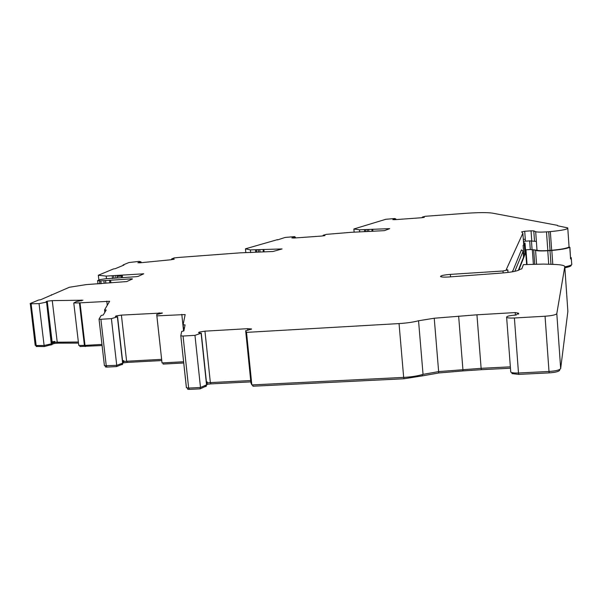 <?xml version="1.0" encoding="UTF-8"?>
<svg xmlns="http://www.w3.org/2000/svg" width="602" height="602" viewBox="0 0 602 602"><rect width="100%" height="100%" fill="white"/><g stroke="black" fill="none" stroke-linecap="round" stroke-linejoin="round"><path stroke-width="0.9" d="M106.486 278.688L106.193 276.085L143.727 273.797L138.189 276.371L136.225 276.694L105.801 278.741L99.94 279.614L97.607 280.607L100.812 280.878L131.522 278.824L132.493 278.952L126.736 281.563L86.026 284.626L69.38 287.259L40.748 299.691L38.528 300.067L30.303 303.483L35.194 345.262M250.65 252.577L250.387 249.905L282.09 248.935L272.954 251.508L240.303 252.832L179.817 257.363L174.219 257.912L171.653 258.928L173.037 258.852L173.075 259.462L173.015 258.913L174.287 259.161L170.825 259.771L140.198 262.788L137.896 262.758L139.288 262.284L139.348 262.833M359.703 231.83L359.522 229.813L389.675 228.64L384.482 230.641L351.478 232.297L326.54 234.344L323.266 235.216L323.244 235.894M564.781 266.716L567.874 311.422L560.665 368.544L556.805 313.627L564.781 266.716L564.39 266.024C563.291 265.279 560.567 264.775 556.203 264.511L543.636 264.082L523.394 264.632L521.783 268.861L519.804 269.395C518.059 271.043 511.534 272.3 500.232 273.165L448.475 277.01C444.171 277.244 441.529 277.108 440.544 276.604C440.408 275.686 443.682 274.948 450.356 274.384L502.979 270.998L507.855 269.937L508.035 272.443M51.381 342.087L52.111 341.846L47.227 301.181L52.254 300.616L82.956 300.21L76.356 301.594L73.775 302.972L79.426 302.866L84.408 345.405L78.772 345.42L73.775 302.972M97.607 280.607L97.983 283.903M394.603 219.692L394.558 219.166L394.28 219.707M394.558 219.166L395.89 218.985L394.746 218.518L385.754 219.301L353.871 228.993L359.522 229.813M395.89 219.61L395.838 219.023M293.979 238.031L293.919 237.406L293.58 238.046M293.919 237.406L295.386 237.211L294.626 236.624L285.077 237.459L277.56 239.905M295.364 237.933L295.304 237.256M171.728 259.673L171.653 258.928M139.649 262.818L139.288 262.284M139.581 262.156L141.026 261.953L141.109 262.705M78.365 342.011L54.925 342.229L54.827 341.402L51.486 342.937L46.572 302.091L46.008 302.061M106.268 365.911L100.895 319.286L111.4 318.639L117.578 316.787L122.74 362.291L123.214 361.998L123.32 362.916L116.735 365.346L104.424 365.738L99.037 319.158M117.578 316.787L116.276 316.787M188.644 388.072L183.061 336.029L194.965 335.344L201.286 333.154L206.637 383.91L207.073 383.564L207.178 384.588L200.496 387.485L188.644 388.072L186.387 387.688L180.811 335.811M201.286 333.154L199.713 333.139M525.523 249.86L530.317 249.529M423.665 217.472L422.356 217.089L422.408 217.646M423.469 217.104L423.507 217.495L423.469 217.104M324.47 235.698L324.38 235.232L323.191 235.262M324.282 235.299L324.327 235.721L324.282 235.299M141.139 262.705L141.026 261.953M46.572 302.091L51.275 343.862L52.359 343.509L52.261 342.681M47.227 301.181L45.985 301.895M117.382 316.885L122.657 363.33M116.133 316.577L116.058 315.937L115.366 316.449L116.261 316.652M183.64 361.757L162.021 362.916L156.701 314.485L162.359 313.123M201.106 333.275L206.569 385.084M199.217 332.868L199.142 332.116L198.547 332.71L199.698 332.974M251.839 384.934L246.527 332.372L399.043 323.583L403.664 377.401L251.839 384.934L250.936 382.864L245.661 330.694L251.568 329.121M524.974 253.585L523.778 254.134L523.13 245.3L524.327 244.766L524.974 253.585L525.644 251.561M507.855 269.937L506.244 269.613L522.867 233.267L521.633 231.86L524.711 231.273L525.433 241.176M531.769 240.913L531.039 230.829L524.711 231.273M423.635 217.111L424.32 217.33L421.137 217.766L395.424 219.64L392.828 219.625L394.242 219.263M395.943 219.602L395.89 218.985M324.433 235.314L324.952 235.585L321.438 236.074L294.393 238.001L291.842 237.956L293.528 237.527M295.454 237.925L295.386 237.211M141.049 261.908L139.19 261.373L128.858 262.562L123.086 264.955L123.139 265.407M39.047 303.626L44.119 345.488L36.173 345.503L31.093 303.777L39.047 303.626L46.256 302.174M51.275 343.862L44.119 345.488M111.4 318.639L116.735 365.346M194.965 335.344L200.496 387.485M512.325 372.691L511.971 373.601L518.676 374.391L549.152 372.886C555.368 372.45 558.859 371.569 559.649 370.245L559.755 369.462M481.231 368.311L481.344 369.681L510.466 368.221M481.344 369.681L462.961 370.922L462.855 369.553M438.595 371.607L438.707 372.977L462.961 370.922M438.707 372.977L422.348 375.881L422.243 374.61M252.411 384.904L252.99 386.221L403.95 378.763L422.348 375.881M210.662 382.571L210.805 383.895L250.831 381.886M210.805 383.895L207.231 384.287M187.493 388.072L187.643 389.216L189.111 389.381L200.233 388.832L206.313 385.995M162.969 362.863L163.119 364.082L183.776 362.983M126.947 361.23L127.082 362.427L161.75 360.553M127.082 362.427L123.402 362.855M105.531 366.987L105.403 365.926L105.531 366.987L106.75 367.1L116.57 366.58L122.56 364.172M79.803 345.413L79.931 346.511L102.099 345.54M57.754 342.079L57.882 343.148L78.493 343.095M57.882 343.148L54.654 343.381L54.534 342.357M52.058 343.607L52.133 344.209L54.654 343.381M36.203 346.413L44.307 346.564L51.96 344.51M564.857 267.792C569.62 266.821 571.704 265.911 571.102 265.046M531.039 230.829L533.778 230.882L535.675 231.687C537.232 232.176 540.837 232.237 546.488 231.883L550.341 231.604L551.658 250.281C561.117 249.401 566.888 248.325 568.965 247.031L569.785 247.347C566.76 248.603 560.771 249.642 551.816 250.455L549.995 250.59L550.965 264.263M534.471 249.822L535.562 250.357C537.338 250.981 541.401 251.109 547.76 250.741L549.995 250.59M514.823 271.336L523.07 251.275L521.437 249.883L523.07 251.275L523.507 257.265L524.952 253.623M54.827 341.402L52.111 341.846M122.665 361.614L123.214 361.998M116.058 315.937L121.401 315.109L126.616 361.245L123.914 361.539L123.809 360.621L122.635 361.343M123.809 360.621L122.575 360.846M206.554 383.12L207.073 383.564M199.142 332.116L204.951 331.16L210.354 382.586L207.351 382.917L207.238 381.894L206.486 382.503M207.238 381.894L206.441 382.044M44.172 345.473L44.307 346.564M50.696 343.998L50.824 345.081M116.434 365.361L116.57 366.58M121.845 363.608L121.973 364.729M162.984 362.863L163.119 364.082M200.09 387.5L200.233 388.832M205.643 385.446L205.771 386.642M252.855 384.881L252.99 386.221M207.148 383.489L207.178 384.588M123.914 361.539L123.327 361.9M123.327 361.892L123.32 362.916M54.925 342.229L52.758 342.937M52.698 342.455L52.359 343.509M550.341 231.604C562.381 230.431 568.19 229.196 567.761 227.887L557.633 225.788L557.52 225.359L492.504 213.146C487.462 212.371 478.477 212.438 465.557 213.334L425.102 216.299L422.356 217.089M571.328 258.431L571.697 263.842C572.517 264.775 570.214 265.775 564.789 266.844M569.891 247.279L570.576 258.95L571.283 257.724L570.576 257.355M518.472 314.146L518.397 313.198L516.125 315.034C509.51 315.493 506.342 316.283 506.636 317.382C507.727 317.984 510.315 318.18 514.394 317.991L545.051 316.231L549.001 371.479L518.488 372.992L514.394 317.991M556.805 313.627C555.909 314.838 551.989 315.711 545.051 316.231M560.665 368.544C559.8 370.012 555.909 370.99 549.001 371.479M523.507 257.22L518.322 270.358M512.49 271.788L521.437 249.883M535.675 231.687L537.007 250.214L530.302 249.529L529.677 240.883L536.374 241.44M551.658 250.281L547.812 250.552L546.488 231.883M537.007 250.214C538.564 250.771 542.169 250.883 547.812 250.552M31.093 303.777L30.13 303.679M36.173 345.503L35.209 345.36M101.971 344.419L85.01 345.39L80.028 302.844L79.426 302.866M85.01 345.39L84.408 345.405M80.028 302.844L109.632 301.278L104.537 309.925L106.2 310.007L103.235 315.012L101.189 315.486L99.029 319.068L104.424 365.738M100.895 319.286L99.059 319.173M121.401 315.109L162.344 312.987M162.021 362.916L156.866 315.869L185.153 314.553L183.098 324.794L185.062 324.914L183.858 330.897L181.706 331.446L180.803 335.758L186.439 387.823M156.701 314.485L156.866 315.869M183.866 330.867L183.098 324.794M184.49 327.751L183.52 328.715M183.061 336.029L180.856 335.863M204.951 331.16L247.655 328.677L251.553 328.97M245.661 330.694L246.527 332.372M399.043 323.583C406.809 323.093 413.311 322.153 418.548 320.761L434.238 318.232L476.942 314.801L515.214 312.573L515.402 315.064M510.361 366.844L481.126 368.319L438.64 371.607L423.048 374.369L418.548 320.761M510.699 371.404L510.752 372.089C511.851 372.834 514.432 373.135 518.488 372.992M403.664 377.401C411.392 376.965 417.848 375.949 423.048 374.369M210.354 382.586L250.703 380.562M126.616 361.245L161.614 359.349M518.397 313.198L515.214 312.573M354.157 232.184L353.871 228.993M364.466 229.603L364.654 231.665L364.481 229.61M371.916 229.309L372.096 231.311L371.931 229.324M277.53 239.626L245.45 248.822L250.387 249.905M245.827 252.584L245.45 248.822M255.474 249.717L255.715 252.133M123.086 264.955L123.967 265.061L115.298 268.665L113.432 268.966L98.322 275.242L106.193 276.085M98.879 280.065L98.322 275.242M112.19 275.678L112.514 278.538M121.228 275.106L121.514 277.68L121.235 275.114M109.88 282.887L109.549 280.156M51.358 294.739L51.418 295.251M104.816 312.348L104.537 309.925M525.29 239.25L523.311 239.34M524.327 244.766L525.004 243.035L523.567 242.884M523.454 241.312L529.677 240.883M525.523 249.845L530.302 249.529M525.027 243.095L525.659 251.786M523.778 254.134L523.288 254.27M260.004 251.982L259.771 249.589M368.838 231.446L368.657 229.452M394.536 219.692L394.491 219.211M293.866 238.038L293.814 237.466M139.611 262.818L139.544 262.216M527.043 264.466L525.975 249.815M533.38 264.346L532.311 249.559M173.286 259.424L173.233 258.928M534.742 264.331L533.688 249.725M46.301 301.444L46.384 302.084M525.697 251.734L526.63 264.474M551.816 250.455L552.786 264.338M548.708 264.188L547.76 250.741M535.562 250.357L536.57 264.323M533.778 230.882L534.523 241.221M518.773 270.17L525.749 252.456M36.722 345.503L36.857 346.579M51.704 343.727L51.832 344.758M84.942 345.39L85.07 346.504M85.341 345.367L85.469 346.489M106.614 365.888L106.75 367.1M122.469 363.39L122.582 364.353M188.975 388.057L189.111 389.381M206.23 385.22L206.328 386.183M403.829 377.386L403.95 378.763M518.57 372.984L518.676 374.391M549.054 371.479L549.152 372.886M559.604 369.538L559.649 370.245M507.975 272.45L507.795 270.065M569.785 247.347L570.576 258.95M503.129 272.954L502.979 270.998M523.732 245.119L522.867 233.267M512.543 270.892L513.393 271.622M548.731 231.732L550.047 250.402M57.22 342.079L52.254 300.616M81.217 300.037L81.315 300.887M106.787 301.135L107.269 305.38M159.244 313.988L159.116 312.799M181.796 314.349L183.572 330.965M247.821 330.347L247.655 328.677M438.64 371.607L434.238 318.232M458.641 316.125L462.915 369.545M481.126 368.319L476.942 314.801M450.356 274.384L450.559 276.845M365.775 231.574L365.602 229.671M367.25 229.595L367.423 231.507M372.856 231.281L372.691 229.362M256.776 252.095L256.55 249.815M258.25 249.747L258.476 252.035M263.127 249.491L263.36 251.862L263.134 249.499M264.075 251.832L263.849 249.544M113.959 278.29L113.665 275.724M115.667 275.588L115.945 278.056M117.578 277.951L117.285 275.37M122.515 277.612L122.236 275.144M142.757 274.294L142.704 273.767M99.496 280.878L99.842 283.851M101.136 283.677L100.812 280.878M103.868 280.675L104.169 283.264M105.847 283.158L105.531 280.442M110.888 282.82L110.587 280.223M131.582 279.366L131.522 278.824M531.446 240.875L532.07 249.529M523.605 241.297L523.725 242.884M117.398 276.378L121.348 276.115M36.09 345.503L36.21 346.481M51.983 343.637L52.088 344.562M122.545 363.367L122.642 364.21M187.523 388.072L187.643 389.216M206.275 385.197L206.366 386.025M511.896 372.593L511.971 373.601M518.6 313.311L518.646 313.996M506.636 317.382L510.752 372.089M567.799 228.436L569.071 247.038M371.908 229.287L372.081 231.311M255.489 249.747L255.73 252.133M121.213 275.091L121.506 277.68M117.398 276.371L121.348 276.1"/></g></svg>
